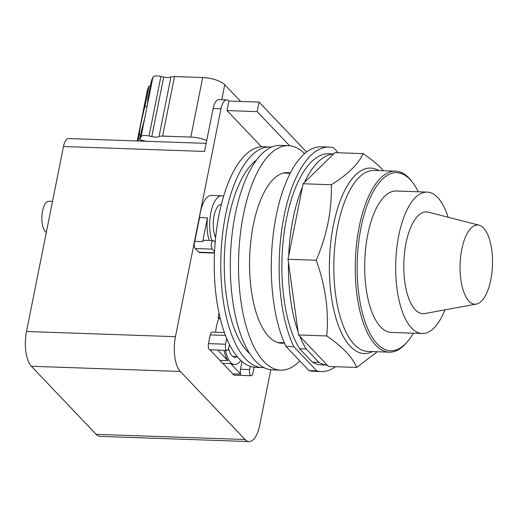 <?xml version="1.0" encoding="UTF-8"?>
<svg xmlns="http://www.w3.org/2000/svg" width="518" height="518" viewBox="0 0 518 518"><rect width="100%" height="100%" fill="white"/><g stroke="black" fill="none" stroke-linecap="round" stroke-linejoin="round"><path stroke-width="0.78" d="M468.984 301.133A39.614 16.2 -88 0 1 460.865 254.811A39.614 16.2 -88 0 1 479.111 225.207A39.614 16.2 -88 0 1 483.585 228.049A39.614 16.2 -88 0 1 492.1 270.901A39.614 16.2 -88 0 1 476.359 304.079A39.614 16.2 -88 0 1 468.984 301.133M476.359 304.079L424.766 313.558A50.939 20.824 -88 0 1 415.281 309.777A50.939 20.824 -88 0 1 404.843 250.213A50.939 20.824 -88 0 1 428.295 212.16L479.111 225.207M444.897 309.861A70.746 28.924 -88 0 1 422.202 333.495A70.746 28.924 -88 0 1 411.629 328.049A70.746 28.924 -88 0 1 396.749 248.413A70.746 28.924 -88 0 1 427.13 192.094A70.746 28.924 -88 0 1 437.704 197.539A70.746 28.924 -88 0 1 448.128 217.249M422.202 333.495L391.232 332.414A70.746 28.924 -88 0 1 380.659 326.968A70.746 28.924 -88 0 1 365.779 247.332A70.746 28.924 -88 0 1 396.16 191.012L427.13 192.094M413.377 333.191A89.115 36.435 -88 0 1 407.232 341.906A89.115 36.435 -88 0 1 377.272 343.913A89.115 36.435 -88 0 1 361.052 227.408A89.115 36.435 -88 0 1 410.12 179.513A89.115 36.435 -88 0 1 412.788 182.66A89.115 36.435 -88 0 1 418.304 191.783M407.232 341.906L406.144 343.156A90.553 37.024 -88 0 1 389.232 352.169A90.553 37.024 -88 0 1 375.692 345.195A90.553 37.024 -88 0 1 356.649 243.259A90.553 37.024 -88 0 1 395.538 171.173A90.553 37.024 -88 0 1 409.078 178.147A90.553 37.024 -88 0 1 411.784 181.339L412.788 182.66M377.266 351.748L356.734 367.456C354.338 361.991 350.764 356.785 346.024 351.845C341.368 346.911 334.939 341.608 326.741 335.942C328.975 310.91 325.466 285.683 316.2 260.256C326.981 235.282 332.012 210.107 331.293 184.738C347.669 174.566 358.294 164.193 363.17 153.619C371.374 159.291 377.803 164.594 382.452 169.528L383.598 170.759M333.586 153.995L304.487 182.394A105.659 43.201 -88 0 1 333.586 153.995L334.978 152.642L363.17 153.619M304.487 182.394L303.095 183.754L331.293 184.738M303.095 183.754L288.008 259.272L316.2 260.256M288.008 259.272L298.543 334.958L326.741 335.942M298.543 334.958L328.535 366.472L356.734 367.456M288.662 255.983A105.659 43.201 -88 0 1 302.441 187.043M298.083 331.656A105.659 43.201 -88 0 1 288.468 262.574M306.183 349.002L318.907 362.373L312.354 362.147L299.631 348.776L306.183 349.002A105.659 43.201 -88 0 1 299.851 336.331M327.227 365.099A105.659 43.201 -88 0 1 318.907 362.373M299.631 348.776A105.659 43.201 -88 0 1 284.622 229.396A105.659 43.201 -88 0 1 328.878 153.736L333.683 153.904M327.246 365.119L321.523 364.918A105.659 43.201 -88 0 1 312.354 362.147M338.286 152.752L333.553 147.779A112.309 45.914 -88 0 0 329.111 147.093L321.244 146.814A112.309 45.914 -88 0 0 275.233 220.914A112.309 45.914 -88 0 0 285.942 346.393L293.81 346.671A112.309 45.914 -88 0 1 283.1 221.186A112.309 45.914 -88 0 1 329.111 147.093M293.81 346.671L316.848 370.882L308.981 370.603L285.942 346.393M335.457 366.718A112.309 45.914 -88 0 1 321.289 371.568A112.309 45.914 -88 0 1 316.848 370.882M321.289 371.568L313.422 371.289A112.309 45.914 -88 0 1 308.981 370.603M140.708 134.622L139.413 134.33A18.331 1.276 102.7 0 1 141.09 122.889A18.331 1.276 102.7 0 1 145.001 106.345L147.015 106.799M240.656 101.431L224.754 84.725A17.249 5.853 -168.7 0 0 202.7 77.538L174.514 76.554A7.187 2.441 -168.7 0 0 170.921 77.052A7.187 2.441 11.3 0 1 163.694 77.065L160.93 76.437A7.187 2.441 -168.7 0 0 152.939 77.137L151.56 80.29L147.766 99.281A18.331 1.276 102.7 0 1 147.015 106.773L145.137 116.194A18.331 1.276 102.7 0 1 141.634 129.979L139.666 139.821L146.057 141.272M145.001 106.345L149.067 85.994L150.362 86.286M149.067 85.994L147.552 89.459A7.187 2.441 -168.7 0 0 147.5 89.633L137.244 140.961M138.079 140.993L139.413 134.33M206.734 140.495A17.249 5.853 -168.7 0 0 190.805 137.069L162.613 136.092A7.187 2.441 -168.7 0 0 159.026 136.59A7.187 2.441 11.3 0 1 151.8 136.603L149.035 135.975A7.187 2.441 -168.7 0 0 141.045 136.674L139.666 139.821M46.309 232.42A15.812 6.462 -88 0 1 42.547 211.007A15.812 6.462 -88 0 1 48.893 201.295L52.506 201.418M215.63 237.594A18.687 7.641 -88 0 1 214.031 215.915A18.687 7.641 -88 0 1 221.348 204.435M223.601 196.231A27.312 11.169 92 0 0 221.827 195.817A27.312 11.169 92 0 0 210.871 212.594A27.312 11.169 92 0 0 211.765 240.507M206.158 143.363L68.661 138.571A12.937 5.29 92 0 0 63.474 146.523L26.515 331.494A26.593 10.872 92 0 0 31.352 366.258L96.128 434.324A26.593 10.872 92 0 0 100.103 436.37L249.041 441.563A26.593 10.872 -88 0 1 245.066 439.517L180.29 371.451A26.593 10.872 -88 0 1 175.453 336.681L220.998 108.748A14.374 5.879 -88 0 1 226.761 99.916A14.374 5.879 -88 0 1 228.911 101.023L259.065 102.078L257.161 111.623L289.64 145.752M226.761 99.916L218.894 99.644A14.374 5.879 92 0 0 213.131 108.476L204.545 151.437L63.474 146.523M306.598 152.02L259.065 102.078M225.531 350.336A27.027 11.046 92 0 0 234.693 364.53A27.027 11.046 92 0 0 240.805 360.457M236.946 356.74A19.768 8.081 -88 0 1 234.945 357.271A19.768 8.081 -88 0 1 228.58 348.452M215.598 332.258A27.027 11.046 -88 0 1 216.42 326.793A27.027 11.046 -88 0 1 218.894 318.479L218.117 317.663L220.046 317.735M218.117 317.663L219.017 313.183M218.894 318.479L220.241 318.525M234.693 364.53L233.249 364.478A27.027 11.046 -88 0 1 230.704 363.642L222.837 363.371A27.027 11.046 -88 0 1 219.956 360.347L227.823 360.619A27.027 11.046 -88 0 1 224.087 350.285M209.142 240.417A27.312 11.169 -88 0 1 207.433 217.871L199.566 217.592A27.312 11.169 -88 0 1 200.382 212.231A27.312 11.169 -88 0 1 211.338 195.448L221.827 195.817M270.797 369.735L259.712 425.22A26.593 10.872 -88 0 1 249.041 441.563M261.46 146.775L227.007 110.574L257.161 111.623M227.007 110.574L228.911 101.023M251.113 375.731A4.455 1.819 -88 0 1 249.637 369.561L250.278 366.349A110.36 45.124 92 0 0 254.06 367.204L252.901 372.992A4.455 1.819 -88 0 1 251.113 375.731L234.071 375.136A4.455 1.819 -88 0 1 232.88 373.925L222.837 363.371M232.88 373.925L240.747 374.197A4.455 1.819 -88 0 1 240.456 369.243L242.003 361.525M230.704 363.642L240.747 374.197M226.994 350.388A4.455 1.819 -88 0 1 225.518 344.217L226.67 338.429A110.36 45.124 92 0 0 229.422 344.431L228.781 347.649A4.455 1.819 -88 0 1 226.994 350.388L217.819 350.071A4.455 1.819 -88 0 1 217.78 350.064L227.823 360.619M217.78 350.064L209.913 349.792A4.455 1.819 -88 0 1 208.469 343.628L210.224 334.874A4.455 1.819 -88 0 1 212.011 332.135L224.411 332.569M219.956 360.347L209.913 349.792M214.504 253.056L199.372 252.525A4.455 1.819 -88 0 1 198.705 252.182L195.234 248.53A4.455 1.819 -88 0 1 194.813 241.362L199.566 217.592M194.813 241.362L202.68 241.641A4.455 1.819 -88 0 1 204.073 240.242L213.254 240.559A4.455 1.819 -88 0 1 213.921 240.902L215.197 242.249A110.36 45.124 92 0 0 214.575 251.541L212.276 249.126A4.455 1.819 -88 0 1 211.338 244.107A4.455 1.819 -88 0 1 213.254 240.559M207.433 217.871L202.68 241.641M284.414 343.033A85.353 34.9 -88 0 1 281.585 343.214A85.353 34.9 -88 0 1 268.823 336.642A85.353 34.9 -88 0 1 250.874 240.559A85.353 34.9 -88 0 1 287.529 172.611A85.353 34.9 -88 0 1 290.339 172.986M299.792 360.949A112.309 45.914 -88 0 1 280.646 370.15A112.309 45.914 -88 0 1 263.856 361.499A112.309 45.914 -88 0 1 240.242 235.081A112.309 45.914 -88 0 1 288.468 145.675A112.309 45.914 -88 0 1 304.597 153.645M254.06 367.204A110.36 45.124 92 0 0 255.659 367.333L262.192 367.56A110.36 45.124 92 0 0 263.856 367.54M229.422 344.431A110.36 45.124 92 0 0 250.278 366.349M214.575 251.541A110.36 45.124 92 0 0 226.67 338.429M271.542 147.106A110.36 45.124 92 0 0 269.884 146.97L263.345 146.743A110.36 45.124 92 0 0 219.075 214.556A110.36 45.124 92 0 0 215.197 242.249M280.646 370.15L272.449 369.865A112.309 45.914 -88 0 1 255.665 361.214A112.309 45.914 -88 0 1 232.045 234.796A112.309 45.914 -88 0 1 280.277 145.39L288.468 145.675M269.884 146.97A110.36 45.124 92 0 0 225.608 214.782A110.36 45.124 92 0 0 262.192 367.56M256.501 160.03A101.871 41.654 92 0 0 228.716 218.052A101.871 41.654 92 0 0 249.754 353.606M389.232 352.169L367.786 351.418A90.553 37.024 -88 0 1 354.254 344.444A90.553 37.024 -88 0 1 337.768 226.062A90.553 37.024 -88 0 1 374.1 170.422L395.538 171.173M378.833 170.59A92.78 37.937 92 0 0 333.437 225.084A92.78 37.937 92 0 0 350.323 346.38A92.78 37.937 92 0 0 372.526 351.586M147.015 106.773L152.939 77.137M137.264 140.961L147.552 89.459M141.045 136.674L145.137 116.194M149.035 135.975L160.93 76.437M151.8 136.603L163.694 77.065M159.026 136.59L170.921 77.052M162.613 136.092L174.514 76.554M190.805 137.069L202.7 77.538M221.749 99.741L224.754 84.725M245.066 439.517L96.128 434.324M180.29 371.451L31.352 366.258M175.453 336.681L26.515 331.494M220.998 108.748L213.131 108.476M240.456 369.243L249.637 369.561M208.469 343.628L225.518 344.217M195.234 248.53L212.276 249.126M198.705 252.182L214.517 252.732M210.224 334.874L225.459 335.405M284.298 342.767L277.687 342.534M290.209 173.245L283.599 173.012M232.983 356.598L237.309 356.747"/></g></svg>
